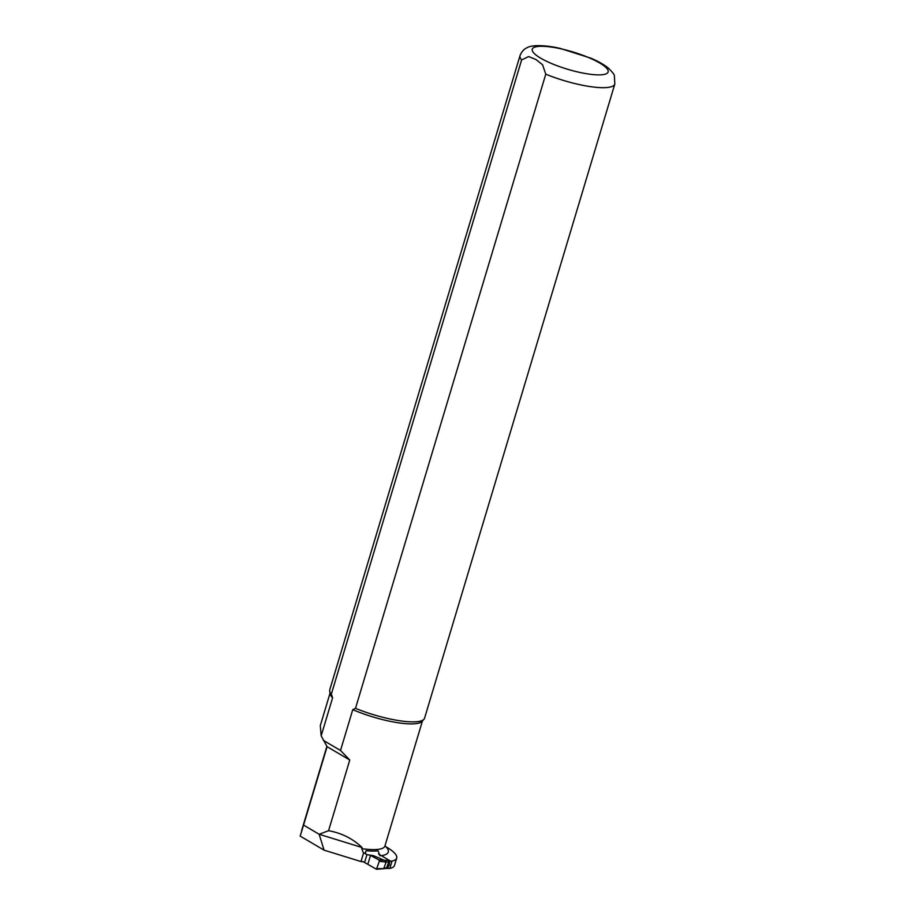 <?xml version="1.0" encoding="UTF-8"?>
<svg xmlns="http://www.w3.org/2000/svg" width="915" height="915" viewBox="0 0 915 915"><rect width="100%" height="100%" fill="white"/><g stroke="black" fill="none" stroke-linecap="round" stroke-linejoin="round"><path stroke-width="1.37" d="M366.938 854.656L373.537 855.674L385.558 860.821L385.913 862.102L379.313 861.232L376.488 869.25L364.582 862.49L366.938 854.656L364.696 853.329M361.002 861.553L324.07 850.149L300.177 836.093L303.563 825.101L319.141 834.263L328.565 830.706C341.672 833.073 352.835 838.678 362.043 847.507L361.7 848.663L363.518 853.146L361.002 861.553A2.974 0.675 16.7 0 0 362.958 861.53L364.582 862.49M370.083 855.228L378.97 859.951L389.618 860.546L378.547 854.038M370.506 855.365L367.944 863.909M379.313 861.232L378.97 859.951M385.638 860.821L386.13 862.102L383.671 868.724L376.511 869.25M388.463 860.455L388.909 861.736L386.347 868.369M389.618 860.546L389.321 864.847L387.285 868.404M377.094 868.621L383.191 868.655M320.307 725.767L321.176 735.854L332.603 697.779A48.243 11.026 -163.3 0 1 330.155 693.845L329.709 691.054A49.479 11.312 -163.3 0 1 329.777 689.773L520.04 55.598A49.479 11.312 -163.3 0 0 521.607 59.955L331.344 694.13L332.603 697.779M545.775 74.172A49.479 11.312 -163.3 0 0 614.823 84.031L424.56 718.218A49.479 11.312 -163.3 0 1 423.92 719.316L422.009 721.409A48.243 11.026 -163.3 0 1 352.767 709.651L355.5 708.347L545.775 74.172L542.561 64.748L535.95 59.509L528.641 56.558L521.607 59.955M328.565 830.706L349.77 760.01L340.517 750.472L352.767 709.651M389.973 861.026L392.032 861.084A49.479 11.312 16.7 0 0 396.687 858.064A49.479 11.312 16.7 0 0 386.016 846.764L384.906 846.078M380.057 855.822L378.009 850.824A48.472 11.083 16.7 0 1 366.126 850.698L365.131 853.157L363.518 853.146M396.687 858.064L394.479 865.441A49.479 11.312 -163.3 0 1 389.824 868.461L387.72 868.415M362.043 847.507L319.141 834.263L324.07 850.149M303.563 825.101L327.09 746.674L321.176 735.854M323.338 740.361L340.517 750.472M327.09 746.674L349.77 760.01M389.824 868.461L392.032 861.084M331.344 694.13A49.479 11.312 -163.3 0 1 329.709 691.054M423.92 719.316A49.479 11.312 -163.3 0 1 355.5 708.347M390.007 861.827L385.913 862.102M384.117 868.095L388.212 867.832M422.456 720.906L384.918 846.043A48.243 11.026 -163.3 0 1 361.7 848.663M386.016 846.764A53.184 12.158 -163.3 0 1 381.338 855.674M540.696 58.183A39.585 9.047 -163.3 0 1 564.2 49.582A39.585 9.047 -163.3 0 1 605.696 74.001A39.585 9.047 -163.3 0 1 540.696 58.183M386.473 868.358L383.682 868.724M387.48 868.461L386.404 868.369M330.041 693.193L320.273 725.755M384.918 846.043L384.666 846.615M614.823 84.031L614.377 75.773C614.514 74.767 612.49 72.194 608.292 68.042C603.98 64.576 598.193 61.294 590.941 58.194L559.717 48.266C542.858 44.549 530.929 45.212 527.131 47.694C526.8 47.957 522.682 49.021 520.04 55.598M326.895 746.343L301.607 830.648M365.806 852.059L365.314 853.695"/></g></svg>
